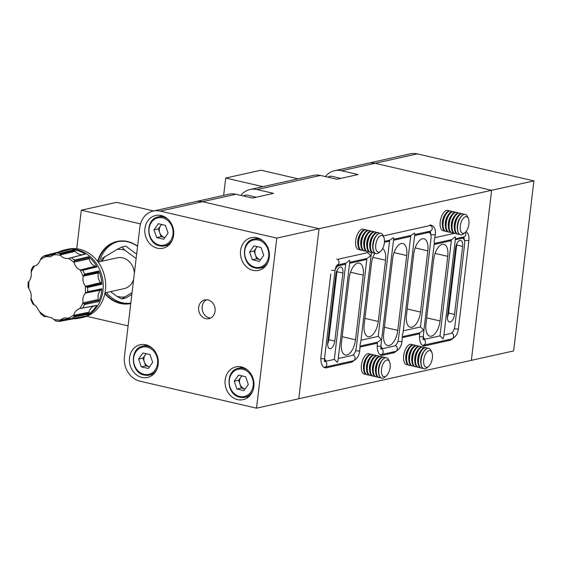 <?xml version="1.0" encoding="UTF-8"?>
<svg xmlns="http://www.w3.org/2000/svg" width="562" height="562" viewBox="0 0 562 562"><rect width="100%" height="100%" fill="white"/><g stroke="black" fill="none" stroke-linecap="round" stroke-linejoin="round"><path stroke-width="0.84" d="M386.34 375.838L384.808 377.151A10.481 5.009 -77 0 1 381.774 378.177A10.481 5.009 -77 0 1 378.851 369.143A10.481 5.009 -77 0 1 386.501 357.762A10.481 5.009 -77 0 1 388.778 360.017L389.578 361.872A8.542 4.082 -77 0 1 390.098 367.393A8.542 4.082 -77 0 1 386.34 375.838A8.542 4.082 -77 0 1 381.486 369.311A8.542 4.082 -77 0 1 385.096 361.008A8.542 4.082 -77 0 1 389.578 361.872M381.689 378.156A10.481 5.009 -77 0 1 381.598 378.135A10.481 5.009 -77 0 1 378.69 373.477A10.481 5.009 -77 0 1 378.683 369.108A10.481 5.009 -77 0 1 381.661 360.621A10.481 5.009 -77 0 1 385.181 357.727A10.481 5.009 -77 0 1 386.333 357.72A10.481 5.009 -77 0 1 386.417 357.741M380.509 377.573A10.481 5.009 -77 0 1 380.425 377.594A10.481 5.009 -77 0 1 379.28 377.601A10.481 5.009 -77 0 1 376.364 368.567A10.481 5.009 -77 0 1 382.863 357.186A10.481 5.009 -77 0 1 384.008 357.179A10.481 5.009 -77 0 1 385.103 357.741M379.28 377.601L378.612 377.446A10.481 5.009 -77 0 1 375.697 372.782A10.481 5.009 -77 0 1 375.697 368.412A10.481 5.009 -77 0 1 378.676 359.933A10.481 5.009 -77 0 1 382.195 357.032A10.481 5.009 -77 0 1 383.34 357.025L384.008 357.179M377.516 376.884A10.481 5.009 -77 0 1 377.439 376.898A10.481 5.009 -77 0 1 376.294 376.905A10.481 5.009 -77 0 1 373.372 367.871A10.481 5.009 -77 0 1 379.87 356.498A10.481 5.009 -77 0 1 381.022 356.491A10.481 5.009 -77 0 1 382.111 357.053M376.294 376.905L375.62 376.751A10.481 5.009 -77 0 1 372.711 372.093A10.481 5.009 -77 0 1 372.704 367.717A10.481 5.009 -77 0 1 375.683 359.237A10.481 5.009 -77 0 1 379.202 356.343A10.481 5.009 -77 0 1 380.355 356.336L381.022 356.491M374.531 376.189A10.481 5.009 -77 0 1 374.447 376.21A10.481 5.009 -77 0 1 373.301 376.217A10.481 5.009 -77 0 1 370.386 367.183A10.481 5.009 -77 0 1 376.884 355.802A10.481 5.009 -77 0 1 378.029 355.795A10.481 5.009 -77 0 1 379.125 356.357M373.301 376.217L372.634 376.062A10.481 5.009 -77 0 1 369.719 371.398A10.481 5.009 -77 0 1 369.719 367.028A10.481 5.009 -77 0 1 372.697 358.549A10.481 5.009 -77 0 1 376.217 355.648A10.481 5.009 -77 0 1 377.362 355.641L378.029 355.795M371.538 375.5A10.481 5.009 -77 0 1 371.461 375.514A10.481 5.009 -77 0 1 370.316 375.521A10.481 5.009 -77 0 1 367.393 366.487A10.481 5.009 -77 0 1 373.892 355.114A10.481 5.009 -77 0 1 375.044 355.107A10.481 5.009 -77 0 1 376.133 355.669M370.316 375.521L369.641 375.367A10.481 5.009 -77 0 1 366.733 370.709A10.481 5.009 -77 0 1 366.726 366.333A10.481 5.009 -77 0 1 369.705 357.853A10.481 5.009 -77 0 1 373.224 354.952A10.481 5.009 -77 0 1 374.376 354.952L375.044 355.107M368.553 374.805A10.481 5.009 -77 0 1 368.475 374.826A10.481 5.009 -77 0 1 367.323 374.826A10.481 5.009 -77 0 1 364.408 365.799A10.481 5.009 -77 0 1 370.906 354.418A10.481 5.009 -77 0 1 372.051 354.411A10.481 5.009 -77 0 1 373.147 354.973M367.323 374.826L366.656 374.671A10.481 5.009 -77 0 1 363.74 370.014A10.481 5.009 -77 0 1 363.74 365.644A10.481 5.009 -77 0 1 366.719 357.165A10.481 5.009 -77 0 1 370.239 354.264A10.481 5.009 -77 0 1 371.384 354.257L372.051 354.411M365.56 374.109A10.481 5.009 -77 0 1 365.483 374.13A10.481 5.009 -77 0 1 364.338 374.137A10.481 5.009 -77 0 1 361.415 365.103A10.481 5.009 -77 0 1 367.913 353.723A10.481 5.009 -77 0 1 369.065 353.723A10.481 5.009 -77 0 1 370.154 354.285M363.74 370.014L363.558 368.721A8.542 4.082 -77 0 1 365.981 358.24L366.719 357.165M366.733 370.709L366.543 369.41A8.542 4.082 -77 0 1 368.974 358.935L369.705 357.853M369.719 371.398L369.536 370.105A8.542 4.082 -77 0 1 371.96 359.631L372.697 358.549M372.711 372.093L372.522 370.801A8.542 4.082 -77 0 1 374.952 360.319L375.683 359.237M375.697 372.782L375.514 371.489A8.542 4.082 -77 0 1 377.938 361.015L378.676 359.933M378.69 373.477L378.5 372.184A8.542 4.082 -77 0 1 380.931 361.703L381.661 360.621M349.726 262.306L367.218 258.408L370.688 255.64L367.632 252.612M355.641 350.716A3.14 0.618 6.8 0 0 359.336 350.864A3.14 0.618 6.8 0 0 359.764 350.618L360.144 344.063L360.755 342.321L371.475 252.408M380.186 354.741L395.262 351.489C399.069 350.021 401.324 346.592 402.034 341.204L402.413 334.657L403.024 332.915L414.833 233.862L414.349 232.998L411.103 235.394L393.611 239.293M334.334 359.343L337.39 362.371L338.001 360.628L349.81 261.583L349.557 260.339L346.087 263.114L337.13 265.109M384.485 241.323L389.972 240.1L393.21 237.705L393.702 238.569L380.903 345.911L381.141 348.911L380.432 348.496M378.219 336.336L381.282 339.357L377.804 342.132L360.312 346.023M439.997 335.823L443.053 338.851L443.664 337.109L455.473 238.063L455.22 236.82L451.75 239.595L434.257 243.487M430.759 234.48A3.14 0.618 6.8 0 0 435.332 234.473L434.089 241.527L434.342 242.763L423.165 336.505A3.14 0.618 -173.2 0 1 419.484 336.673M402.582 336.617L420.074 332.725L423.544 329.95L420.481 326.922M465.146 232.485L463.615 233.799A10.481 5.009 -77 0 1 460.58 234.825A10.481 5.009 -77 0 1 457.665 225.791A10.481 5.009 -77 0 1 465.308 214.41A10.481 5.009 -77 0 1 467.584 216.665L468.385 218.52A8.542 4.082 -77 0 1 468.912 224.041A8.542 4.082 -77 0 1 465.146 232.485A8.542 4.082 -77 0 1 460.299 225.959A8.542 4.082 -77 0 1 463.903 217.656A8.542 4.082 -77 0 1 468.385 218.52M460.496 234.804A10.481 5.009 -77 0 1 460.411 234.783A10.481 5.009 -77 0 1 457.496 230.125A10.481 5.009 -77 0 1 457.489 225.755A10.481 5.009 -77 0 1 460.475 217.269A10.481 5.009 -77 0 1 463.994 214.375A10.481 5.009 -77 0 1 465.139 214.368A10.481 5.009 -77 0 1 465.224 214.389M459.316 234.221A10.481 5.009 -77 0 1 459.238 234.242A10.481 5.009 -77 0 1 458.086 234.249A10.481 5.009 -77 0 1 455.171 225.214A10.481 5.009 -77 0 1 461.669 213.834A10.481 5.009 -77 0 1 462.821 213.834A10.481 5.009 -77 0 1 463.91 214.396M458.086 234.249L457.419 234.094A10.481 5.009 -77 0 1 454.503 229.429A10.481 5.009 -77 0 1 454.503 225.06A10.481 5.009 -77 0 1 457.482 216.581A10.481 5.009 -77 0 1 461.002 213.679A10.481 5.009 -77 0 1 462.154 213.679L462.821 213.834M456.33 233.532A10.481 5.009 -77 0 1 456.246 233.546A10.481 5.009 -77 0 1 455.101 233.553A10.481 5.009 -77 0 1 452.178 224.526A10.481 5.009 -77 0 1 458.683 213.146A10.481 5.009 -77 0 1 459.828 213.138A10.481 5.009 -77 0 1 460.924 213.701M455.101 233.553L454.433 233.399A10.481 5.009 -77 0 1 451.518 228.741A10.481 5.009 -77 0 1 451.511 224.364A10.481 5.009 -77 0 1 454.496 215.885A10.481 5.009 -77 0 1 458.016 212.991A10.481 5.009 -77 0 1 459.161 212.984L459.828 213.138M453.337 232.837A10.481 5.009 -77 0 1 453.26 232.858A10.481 5.009 -77 0 1 452.108 232.865A10.481 5.009 -77 0 1 449.193 223.831A10.481 5.009 -77 0 1 455.691 212.45A10.481 5.009 -77 0 1 456.843 212.443A10.481 5.009 -77 0 1 457.932 213.005M452.108 232.865L451.441 232.71A10.481 5.009 -77 0 1 448.525 228.046A10.481 5.009 -77 0 1 448.525 223.676A10.481 5.009 -77 0 1 451.504 215.197A10.481 5.009 -77 0 1 455.023 212.296A10.481 5.009 -77 0 1 456.175 212.288L456.843 212.443M450.352 232.148A10.481 5.009 -77 0 1 450.267 232.162A10.481 5.009 -77 0 1 449.122 232.169A10.481 5.009 -77 0 1 446.207 223.135A10.481 5.009 -77 0 1 452.705 211.762A10.481 5.009 -77 0 1 453.85 211.755A10.481 5.009 -77 0 1 454.946 212.317M449.122 232.169L448.455 232.015A10.481 5.009 -77 0 1 445.54 227.357A10.481 5.009 -77 0 1 445.533 222.981A10.481 5.009 -77 0 1 448.518 214.501A10.481 5.009 -77 0 1 452.038 211.607A10.481 5.009 -77 0 1 453.183 211.6L453.85 211.755M447.359 231.453A10.481 5.009 -77 0 1 447.282 231.474A10.481 5.009 -77 0 1 446.13 231.481A10.481 5.009 -77 0 1 443.214 222.447A10.481 5.009 -77 0 1 449.712 211.066A10.481 5.009 -77 0 1 450.864 211.059A10.481 5.009 -77 0 1 451.953 211.621M446.13 231.481L445.462 231.319A10.481 5.009 -77 0 1 442.554 226.662A10.481 5.009 -77 0 1 442.547 222.292A10.481 5.009 -77 0 1 445.526 213.813A10.481 5.009 -77 0 1 449.045 210.912A10.481 5.009 -77 0 1 450.197 210.905L450.864 211.059M444.373 230.764A10.481 5.009 -77 0 1 444.289 230.778A10.481 5.009 -77 0 1 443.144 230.785A10.481 5.009 -77 0 1 440.229 221.751A10.481 5.009 -77 0 1 446.727 210.371A10.481 5.009 -77 0 1 447.872 210.371A10.481 5.009 -77 0 1 448.968 210.933M442.554 226.662L442.364 225.369A8.542 4.082 -77 0 1 444.795 214.895L445.526 213.813M445.54 227.357L445.357 226.057A8.542 4.082 -77 0 1 447.781 215.583L448.518 214.501M448.525 228.046L448.343 226.753A8.542 4.082 -77 0 1 450.773 216.279L451.504 215.197M451.518 228.741L451.335 227.448A8.542 4.082 -77 0 1 453.759 216.967L454.496 215.885M454.503 229.429L454.321 228.137A8.542 4.082 -77 0 1 456.751 217.663L457.482 216.581M457.496 230.125L457.313 228.832A8.542 4.082 -77 0 1 459.737 218.351L460.475 217.269M380.622 251.298L379.083 252.612A10.481 5.009 -77 0 1 376.048 253.645A10.481 5.009 -77 0 1 373.133 244.611A10.481 5.009 -77 0 1 380.783 233.223A10.481 5.009 -77 0 1 383.052 235.485L383.853 237.34A8.542 4.082 -77 0 1 384.38 242.861A8.542 4.082 -77 0 1 380.622 251.298A8.542 4.082 -77 0 1 375.767 244.779A8.542 4.082 -77 0 1 379.371 236.469A8.542 4.082 -77 0 1 383.853 237.34M375.964 253.624A10.481 5.009 -77 0 1 375.88 253.602A10.481 5.009 -77 0 1 372.964 248.945A10.481 5.009 -77 0 1 372.957 244.568A10.481 5.009 -77 0 1 375.943 236.089A10.481 5.009 -77 0 1 379.462 233.195A10.481 5.009 -77 0 1 380.607 233.188A10.481 5.009 -77 0 1 380.692 233.209M374.784 253.041A10.481 5.009 -77 0 1 374.706 253.062A10.481 5.009 -77 0 1 373.554 253.062A10.481 5.009 -77 0 1 370.639 244.034A10.481 5.009 -77 0 1 377.137 232.654A10.481 5.009 -77 0 1 378.289 232.647A10.481 5.009 -77 0 1 379.378 233.209M373.554 253.062L372.887 252.907A10.481 5.009 -77 0 1 369.979 248.249A10.481 5.009 -77 0 1 369.972 243.88A10.481 5.009 -77 0 1 372.95 235.401A10.481 5.009 -77 0 1 376.47 232.499A10.481 5.009 -77 0 1 377.622 232.492L378.289 232.647M371.798 252.345A10.481 5.009 -77 0 1 371.714 252.366A10.481 5.009 -77 0 1 370.569 252.373A10.481 5.009 -77 0 1 367.653 243.339A10.481 5.009 -77 0 1 374.151 231.958A10.481 5.009 -77 0 1 375.297 231.958A10.481 5.009 -77 0 1 376.392 232.52M370.569 252.373L369.901 252.219A10.481 5.009 -77 0 1 366.986 247.561A10.481 5.009 -77 0 1 366.986 243.184A10.481 5.009 -77 0 1 369.965 234.705A10.481 5.009 -77 0 1 373.484 231.804A10.481 5.009 -77 0 1 374.629 231.804L375.297 231.958M368.805 251.657A10.481 5.009 -77 0 1 368.728 251.678A10.481 5.009 -77 0 1 367.583 251.678A10.481 5.009 -77 0 1 364.661 242.651A10.481 5.009 -77 0 1 371.159 231.27A10.481 5.009 -77 0 1 372.311 231.263A10.481 5.009 -77 0 1 373.4 231.825M367.583 251.678L366.909 251.523A10.481 5.009 -77 0 1 364 246.866A10.481 5.009 -77 0 1 363.993 242.496A10.481 5.009 -77 0 1 366.972 234.01A10.481 5.009 -77 0 1 370.491 231.115A10.481 5.009 -77 0 1 371.644 231.108L372.311 231.263M365.82 250.961A10.481 5.009 -77 0 1 365.736 250.982A10.481 5.009 -77 0 1 364.59 250.989A10.481 5.009 -77 0 1 361.675 241.955A10.481 5.009 -77 0 1 368.173 230.575A10.481 5.009 -77 0 1 369.318 230.575A10.481 5.009 -77 0 1 370.414 231.137M364.59 250.989L363.923 250.835A10.481 5.009 -77 0 1 361.008 246.17A10.481 5.009 -77 0 1 361.008 241.8A10.481 5.009 -77 0 1 363.986 233.321A10.481 5.009 -77 0 1 367.506 230.42A10.481 5.009 -77 0 1 368.651 230.42L369.318 230.575M362.827 250.273A10.481 5.009 -77 0 1 362.75 250.287A10.481 5.009 -77 0 1 361.605 250.294A10.481 5.009 -77 0 1 358.682 241.267A10.481 5.009 -77 0 1 365.181 229.886A10.481 5.009 -77 0 1 366.333 229.879A10.481 5.009 -77 0 1 367.422 230.441M361.605 250.294L360.93 250.139A10.481 5.009 -77 0 1 358.022 245.482A10.481 5.009 -77 0 1 358.015 241.105A10.481 5.009 -77 0 1 360.994 232.626A10.481 5.009 -77 0 1 364.513 229.732A10.481 5.009 -77 0 1 365.665 229.725L366.333 229.879M359.842 249.577A10.481 5.009 -77 0 1 359.764 249.598A10.481 5.009 -77 0 1 358.612 249.605A10.481 5.009 -77 0 1 355.697 240.571A10.481 5.009 -77 0 1 362.195 229.191A10.481 5.009 -77 0 1 363.34 229.184A10.481 5.009 -77 0 1 364.436 229.746M358.022 245.482L357.832 244.189A8.542 4.082 -77 0 1 360.263 233.708L360.994 232.626M361.008 246.17L360.825 244.877A8.542 4.082 -77 0 1 363.249 234.403L363.986 233.321M364 246.866L363.811 245.573A8.542 4.082 -77 0 1 366.241 235.092L366.972 234.01M366.986 247.561L366.803 246.261A8.542 4.082 -77 0 1 369.227 235.787L369.965 234.705M369.979 248.249L369.789 246.957A8.542 4.082 -77 0 1 372.22 236.476L372.95 235.401M372.964 248.945L372.782 247.645A8.542 4.082 -77 0 1 375.205 237.171L375.943 236.089M428.609 366.424L427.071 367.738A10.481 5.009 -77 0 1 424.036 368.77A10.481 5.009 -77 0 1 421.121 359.736A10.481 5.009 -77 0 1 428.764 348.349A10.481 5.009 -77 0 1 431.04 350.611L431.841 352.465A8.542 4.082 -77 0 1 432.368 357.987A8.542 4.082 -77 0 1 428.609 366.424A8.542 4.082 -77 0 1 423.755 359.905A8.542 4.082 -77 0 1 427.359 351.594A8.542 4.082 -77 0 1 431.841 352.465M423.952 368.742A10.481 5.009 -77 0 1 423.867 368.728A10.481 5.009 -77 0 1 420.952 364.071A10.481 5.009 -77 0 1 420.945 359.694A10.481 5.009 -77 0 1 423.931 351.215A10.481 5.009 -77 0 1 427.45 348.314A10.481 5.009 -77 0 1 428.595 348.314A10.481 5.009 -77 0 1 428.68 348.335M422.772 368.166A10.481 5.009 -77 0 1 422.694 368.187A10.481 5.009 -77 0 1 421.542 368.187A10.481 5.009 -77 0 1 418.627 359.16A10.481 5.009 -77 0 1 425.125 347.78A10.481 5.009 -77 0 1 426.277 347.773A10.481 5.009 -77 0 1 427.366 348.335M421.542 368.187L420.875 368.033A10.481 5.009 -77 0 1 417.966 363.375A10.481 5.009 -77 0 1 417.959 359.006A10.481 5.009 -77 0 1 420.938 350.519A10.481 5.009 -77 0 1 424.458 347.625A10.481 5.009 -77 0 1 425.61 347.618L426.277 347.773M419.786 367.471A10.481 5.009 -77 0 1 419.702 367.492A10.481 5.009 -77 0 1 418.557 367.499A10.481 5.009 -77 0 1 415.641 358.465A10.481 5.009 -77 0 1 422.139 347.084A10.481 5.009 -77 0 1 423.284 347.084A10.481 5.009 -77 0 1 424.38 347.646M418.557 367.499L417.889 367.344A10.481 5.009 -77 0 1 414.974 362.68A10.481 5.009 -77 0 1 414.967 358.31A10.481 5.009 -77 0 1 417.952 349.831A10.481 5.009 -77 0 1 421.472 346.93A10.481 5.009 -77 0 1 422.617 346.93L423.284 347.084M416.793 366.782A10.481 5.009 -77 0 1 416.716 366.796A10.481 5.009 -77 0 1 415.564 366.803A10.481 5.009 -77 0 1 412.649 357.776A10.481 5.009 -77 0 1 419.147 346.396A10.481 5.009 -77 0 1 420.299 346.389A10.481 5.009 -77 0 1 421.388 346.951M415.564 366.803L414.897 366.649A10.481 5.009 -77 0 1 411.988 361.991A10.481 5.009 -77 0 1 411.981 357.615A10.481 5.009 -77 0 1 414.96 349.135A10.481 5.009 -77 0 1 418.479 346.241A10.481 5.009 -77 0 1 419.631 346.234L420.299 346.389M413.808 366.087A10.481 5.009 -77 0 1 413.723 366.108A10.481 5.009 -77 0 1 412.578 366.115A10.481 5.009 -77 0 1 409.663 357.081A10.481 5.009 -77 0 1 416.161 345.7A10.481 5.009 -77 0 1 417.306 345.693A10.481 5.009 -77 0 1 418.402 346.255M412.578 366.115L411.911 365.96A10.481 5.009 -77 0 1 408.996 361.296A10.481 5.009 -77 0 1 408.996 356.926A10.481 5.009 -77 0 1 411.974 348.447A10.481 5.009 -77 0 1 415.494 345.546A10.481 5.009 -77 0 1 416.639 345.539L417.306 345.693M410.815 365.398A10.481 5.009 -77 0 1 410.738 365.412A10.481 5.009 -77 0 1 409.593 365.419A10.481 5.009 -77 0 1 406.67 356.385A10.481 5.009 -77 0 1 413.168 345.012A10.481 5.009 -77 0 1 414.32 345.005A10.481 5.009 -77 0 1 415.409 345.567M409.593 365.419L408.918 365.265A10.481 5.009 -77 0 1 406.01 360.607A10.481 5.009 -77 0 1 406.003 356.231A10.481 5.009 -77 0 1 408.981 347.752A10.481 5.009 -77 0 1 412.501 344.857A10.481 5.009 -77 0 1 413.653 344.85L414.32 345.005M407.829 364.703A10.481 5.009 -77 0 1 407.745 364.724A10.481 5.009 -77 0 1 406.6 364.731A10.481 5.009 -77 0 1 403.685 355.697A10.481 5.009 -77 0 1 410.183 344.316A10.481 5.009 -77 0 1 411.328 344.309A10.481 5.009 -77 0 1 412.424 344.871M406.01 360.607L405.82 359.308A8.542 4.082 -77 0 1 408.251 348.833L408.981 347.752M408.996 361.296L408.813 360.003A8.542 4.082 -77 0 1 411.236 349.529L411.974 348.447M411.988 361.991L411.798 360.699A8.542 4.082 -77 0 1 414.229 350.217L414.96 349.135M414.974 362.68L414.791 361.387A8.542 4.082 -77 0 1 417.215 350.913L417.952 349.831M417.966 363.375L417.777 362.083A8.542 4.082 -77 0 1 420.207 351.601L420.938 350.519M420.952 364.071L420.769 362.771A8.542 4.082 -77 0 1 423.193 352.297L423.931 351.215M138.575 359.083L141.273 366.846L148.319 368.475L152.674 362.349L149.977 354.587L142.931 352.957L138.575 359.083L142.98 358.099L145.677 365.862L149.197 366.677A7.13 6.105 -102.6 0 0 149.548 366.747M142.98 358.099L146.113 353.695M146.387 353.758A7.13 6.105 -102.6 0 0 145.158 355.036A7.13 6.105 -102.6 0 0 144.329 361.984A7.13 6.105 -102.6 0 0 149.197 366.677L149.541 366.761M145.677 365.862L141.273 366.846M153.229 211.066L195.492 201.66A20.956 17.942 77.4 0 1 202.482 201.709L319.047 228.713L491.638 190.293L471.356 360.34L491.638 190.293L375.065 163.289A20.956 17.942 -102.6 0 0 368.075 163.24A20.956 17.942 77.4 0 1 375.065 163.289L491.638 190.293L533.9 180.887L417.327 153.876A20.956 17.942 -102.6 0 0 410.344 153.826L334.615 170.686A20.956 17.942 77.4 0 1 341.605 170.736L358.043 174.543L336.912 179.25L320.473 175.442A20.956 17.942 -102.6 0 0 313.484 175.393L250.083 189.506A20.956 17.942 77.4 0 1 257.073 189.556L273.511 193.363L252.38 198.07L235.942 194.262A20.956 17.942 -102.6 0 0 228.952 194.206L195.492 201.66A20.956 17.942 77.4 0 1 202.482 201.709L319.047 228.713L298.773 398.76L256.511 408.174L139.938 381.169A20.956 17.942 77.4 0 1 124.434 356.603L139.847 227.371A20.956 17.942 77.4 0 1 153.229 211.066A20.956 17.942 77.4 0 1 160.212 211.115L276.785 238.119L256.511 408.174M276.785 238.119L319.047 228.713L298.773 398.76L513.626 350.934L533.9 180.887M337.839 259.623A13.973 6.674 103 0 1 339.448 258.934L367.625 252.661M383.249 235.942L429.122 225.727A13.973 6.674 103 0 1 430.654 225.72M434.953 237.677L454.3 233.363M402.462 337.607L419.666 333.779A13.973 6.674 103 0 0 423.558 345.82A13.973 6.674 103 0 0 425.09 345.813L449.741 340.326A13.973 6.674 103 0 0 452.663 338.591M360.193 347.014L377.404 343.185A13.973 6.674 103 0 0 381.296 355.226A13.973 6.674 103 0 0 382.82 355.219L393.393 352.866A13.973 6.674 103 0 0 396.315 351.138M330.779 274.108L321.05 355.732A13.973 6.674 103 0 0 324.941 367.773A13.973 6.674 103 0 0 326.473 367.766L351.124 362.279A13.973 6.674 103 0 0 354.046 360.544M349.135 278.295L341.436 342.918A13.973 6.674 103 0 0 345.321 354.959A13.973 6.674 103 0 0 355.521 339.778L363.228 275.162A13.973 6.674 103 0 0 359.336 263.114A13.973 6.674 103 0 0 349.135 278.295M338.254 358.521L351.938 355.479A6.983 3.337 103 0 0 356.266 347.892L366.81 259.461L349.606 263.297M374.833 253.076A13.973 6.674 103 0 0 371.489 263.388L364.19 324.604A13.973 6.674 103 0 0 368.082 336.652A13.973 6.674 103 0 0 378.275 321.471L385.574 260.255A13.973 6.674 103 0 0 382.645 248.601M361.008 340.214L378.212 336.385L389.564 241.154L384.436 242.299M392.62 258.682L383.698 333.505A13.973 6.674 103 0 0 387.59 345.553A13.973 6.674 103 0 0 397.784 330.372L406.712 255.548A13.973 6.674 103 0 0 402.821 243.508A13.973 6.674 103 0 0 392.62 258.682M393.498 240.283L410.703 236.447L398.535 338.479A6.983 3.337 103 0 1 394.201 346.066L383.635 348.419A6.983 3.337 103 0 1 382.87 348.426A6.983 3.337 103 0 1 380.952 345.475M433.667 259.475L425.961 324.098A13.973 6.674 103 0 0 429.853 336.139A13.973 6.674 103 0 0 440.053 320.958L447.759 256.342A13.973 6.674 103 0 0 443.868 244.301A13.973 6.674 103 0 0 433.667 259.475M434.138 244.477L451.342 240.648L439.99 335.872L425.898 339.012A6.983 3.337 103 0 1 425.132 339.012A6.983 3.337 103 0 1 423.214 336.069M413.751 253.982L406.452 315.198A13.973 6.674 103 0 0 410.344 327.239A13.973 6.674 103 0 0 420.545 312.065L427.844 250.842A13.973 6.674 103 0 0 423.952 238.801A13.973 6.674 103 0 0 413.751 253.982M414.63 235.576L428.314 232.528A6.983 3.337 103 0 1 429.08 232.528A6.983 3.337 103 0 1 431.019 238.548L420.481 326.972L403.27 330.807M449.221 240.157L451.342 240.648M387.443 240.662L389.564 241.154M408.581 235.956L410.703 236.447M364.689 258.97L366.81 259.461M455.613 247.975L447.5 315.992A6.983 3.337 103 0 0 449.445 322.012A6.983 3.337 103 0 0 454.546 314.425L462.659 246.402A6.983 3.337 103 0 0 460.714 240.381A6.983 3.337 103 0 0 455.613 247.975M455.269 239.77L461.908 238.295A6.983 3.337 103 0 1 462.674 238.288A6.983 3.337 103 0 1 464.619 244.308L454.89 325.939A6.983 3.337 103 0 1 450.555 333.519L443.917 335.001M325.419 176.587A20.956 17.942 77.4 0 1 334.615 170.686M240.887 195.407A20.956 17.942 77.4 0 1 250.083 189.506M336.898 265.334L338.633 265.735A6.983 3.337 103 0 0 335.085 270.062M324.597 358.022A6.983 3.337 103 0 0 326.515 360.966A6.983 3.337 103 0 0 327.281 360.966L334.327 359.399L345.679 264.168L338.633 265.735M417.545 333.287L419.666 333.779M375.276 342.694L377.404 343.185M343.558 263.676L345.679 264.168M335.858 274.628L327.751 342.651A6.983 3.337 103 0 0 329.697 348.672A6.983 3.337 103 0 0 334.797 341.085L342.904 273.062A6.983 3.337 103 0 0 340.958 267.041A6.983 3.337 103 0 0 335.858 274.628M327.66 343.86A6.983 3.337 103 0 0 328.819 339.701L336.926 271.678A6.983 3.337 103 0 0 337.017 270.47M447.415 317.2A6.983 3.337 103 0 0 448.567 313.041L456.681 245.018A6.983 3.337 103 0 0 456.766 243.81M252.977 270.35A16.769 14.359 -102.6 0 0 258.569 270.392A16.769 14.359 -102.6 0 0 269.374 254.129A16.769 14.359 -102.6 0 0 256.869 237.705A16.769 14.359 -102.6 0 0 251.277 237.663A16.769 14.359 -102.6 0 0 240.473 253.926A16.769 14.359 -102.6 0 0 252.977 270.35M262.201 267.617A16.769 14.359 -102.6 0 0 263.543 267.997A16.769 14.359 -102.6 0 0 263.578 268.011M237.564 399.589A16.769 14.359 -102.6 0 0 243.156 399.631A16.769 14.359 -102.6 0 0 253.968 383.368A16.769 14.359 -102.6 0 0 241.456 366.937A16.769 14.359 -102.6 0 0 235.871 366.902A16.769 14.359 -102.6 0 0 225.06 383.158A16.769 14.359 -102.6 0 0 237.564 399.589M246.788 396.849A16.769 14.359 -102.6 0 0 248.13 397.236A16.769 14.359 -102.6 0 0 248.172 397.243M141.919 377.432A16.769 14.359 -102.6 0 0 147.504 377.474A16.769 14.359 -102.6 0 0 158.315 361.211A16.769 14.359 -102.6 0 0 145.811 344.78A16.769 14.359 -102.6 0 0 140.219 344.745A16.769 14.359 -102.6 0 0 129.415 361.001A16.769 14.359 -102.6 0 0 141.919 377.432M151.143 374.692A16.769 14.359 -102.6 0 0 152.485 375.079A16.769 14.359 -102.6 0 0 152.52 375.086M157.325 248.193A16.769 14.359 -102.6 0 0 162.917 248.235A16.769 14.359 -102.6 0 0 173.728 231.973A16.769 14.359 -102.6 0 0 161.224 215.541A16.769 14.359 -102.6 0 0 155.632 215.506A16.769 14.359 -102.6 0 0 144.82 231.762A16.769 14.359 -102.6 0 0 157.325 248.193M166.556 245.453A16.769 14.359 -102.6 0 0 167.898 245.84A16.769 14.359 -102.6 0 0 167.933 245.847M205.748 318.654A9.603 8.226 -102.6 0 0 208.952 318.675A9.603 8.226 -102.6 0 0 215.148 309.36A9.603 8.226 -102.6 0 0 207.982 299.946A9.603 8.226 -102.6 0 0 204.779 299.925A9.603 8.226 -102.6 0 0 198.583 309.24A9.603 8.226 -102.6 0 0 205.748 318.654M206.591 299.757A9.603 8.226 -102.6 0 0 202.215 309.507A9.603 8.226 -102.6 0 0 209.275 317.867A9.603 8.226 -102.6 0 0 210.666 318.05M161.182 215.534A16.769 14.359 -102.6 0 0 160.1 216.475M145.776 344.773A16.769 14.359 -102.6 0 0 144.694 345.714M241.421 366.93A16.769 14.359 -102.6 0 0 240.339 367.871M256.834 237.691A16.769 14.359 -102.6 0 0 255.752 238.632M249.633 252.001L254.038 251.024L255.387 254.902A7.13 6.105 -102.6 0 0 260.255 259.602A7.13 6.105 -102.6 0 0 260.606 259.665L256.736 258.78L252.331 259.763L259.377 261.393L263.733 255.267L261.035 247.505L253.989 245.875L249.633 252.001L252.331 259.763M254.038 251.024L257.171 246.613M257.445 246.676A7.13 6.105 -102.6 0 0 256.216 247.954A7.13 6.105 -102.6 0 0 255.387 254.902L256.736 258.78M234.228 381.24L236.918 389.002L243.971 390.632L248.32 384.506L245.622 376.744L238.576 375.114L234.228 381.24L238.625 380.263L241.323 388.019L244.849 388.841A7.13 6.105 -102.6 0 0 245.194 388.904M238.625 380.263L241.758 375.852M242.032 375.915A7.13 6.105 -102.6 0 0 240.803 377.193A7.13 6.105 -102.6 0 0 239.974 384.141A7.13 6.105 -102.6 0 0 244.849 388.841L245.187 388.918M241.323 388.019L236.918 389.002M153.988 229.844L158.393 228.867L159.741 232.745A7.13 6.105 -102.6 0 0 164.61 237.445A7.13 6.105 -102.6 0 0 164.961 237.508L161.083 236.623L156.686 237.607L163.732 239.236L168.08 233.111L165.39 225.348L158.344 223.718L153.988 229.844L156.686 237.607M158.393 228.867L161.526 224.456M161.8 224.519A7.13 6.105 -102.6 0 0 160.563 225.798A7.13 6.105 -102.6 0 0 159.741 232.745L161.083 236.623M298.113 178.814L260.951 170.202L225.727 178.042L262.897 186.654M223.655 195.386L225.727 178.042M104.961 293.069A31.437 26.92 -102.6 0 0 130.805 303.171M106.429 292.57A31.437 26.92 -102.6 0 0 130.813 303.101M104.841 293.659A31.788 27.215 -102.6 0 0 130.763 303.536M33.074 304.042L36.003 305.995L41.026 314.109L44.482 316.687M46.751 316.23L44.721 316.61L45.754 316.329L52.111 318.001L55.828 321.071L59.677 321.366L73.678 318.759A34.886 29.87 -102.6 0 0 78.561 318.324A34.886 29.87 -102.6 0 0 85.024 316.188L71.093 318.787L68.241 318.148A32.821 28.107 -102.6 0 0 73.924 314.846C74.837 311.636 76.79 309.564 79.783 308.629L82.663 308.032A34.408 29.463 -102.6 0 0 83.64 306.311A34.408 29.463 -102.6 0 0 84.511 304.527L98.8 301.562A34.886 29.87 -102.6 0 0 101.884 288.798L87.616 291.685L85.248 293.406A32.821 28.107 -102.6 0 0 85.276 285.889C83.197 283.1 82.495 279.995 83.176 276.574L84.63 274.137A34.408 29.463 -102.6 0 0 82.804 270.336L96.945 266.901A34.886 29.87 -102.6 0 0 88.684 256.708L74.43 260.108L74.121 262.63A32.821 28.107 -102.6 0 0 68.466 258.415C65.375 258.857 62.719 257.825 60.506 255.317L59.937 253.293A34.408 29.463 -102.6 0 0 56.263 252.991L69.976 249.43A34.886 29.87 -102.6 0 0 63.408 250.245A34.886 29.87 -102.6 0 0 58.631 252.001L44.848 255.577L45.979 256.595A32.821 28.107 -102.6 0 0 40.295 259.897C39.192 263.149 37.24 265.222 34.437 266.121L33.221 266.346M45.915 316.308L45.754 316.329A32.821 28.107 -102.6 0 1 40.099 312.114M31.36 269.865L31.135 272.366C31.613 275.872 30.889 278.864 28.964 281.337L28.233 282.236M28.248 286.915L28.936 288.854C30.833 291.685 31.535 294.79 31.036 298.169L31.247 300.227L30.875 299.525M70.524 318.795L59.586 320.923L60.26 319.954L64.201 317.874L68.241 318.148M78.561 318.324L79.797 318.092A34.928 29.905 -102.6 0 0 80.225 318.008A34.928 29.905 -102.6 0 0 80.654 317.916L83.12 317.368A34.928 29.905 -102.6 0 0 101.581 302.693A34.928 29.905 -102.6 0 0 99.565 264.175A34.928 29.905 -102.6 0 0 67.939 249.177L65.48 249.725A34.928 29.905 -102.6 0 0 65.059 249.823A34.928 29.905 -102.6 0 0 64.623 249.928L63.408 250.245M95.835 305.609A4.145 3.548 -102.6 0 0 96.088 305.573L81.265 308.341M85.262 254.15L85.129 254.157A4.145 3.555 -102.6 0 0 84.539 254.249L69.927 258.035L85.262 254.15A34.886 29.87 -102.6 0 0 73.938 249.753L59.937 253.293M98.912 270.996L98.898 271.151A4.145 3.548 -102.6 0 1 98.687 272.106A9.547 8.177 -102.6 0 0 98.427 272.984A9.898 8.479 -102.6 0 0 100.612 282.672A9.547 8.177 -102.6 0 0 101.216 283.346L86.443 286.943L87.637 287.47L101.898 284.253A34.886 29.87 -102.6 0 0 98.912 270.996L84.63 274.137M104.996 292.886L124.216 288.608A15.785 13.516 -102.6 0 0 132.562 281.976A15.785 13.516 -102.6 0 0 133.644 279.384M136.65 254.186L125.818 246.114L121.814 247.006L116.931 249.507L102.158 258.415M136.123 258.569L124.82 250.146L121.814 247.006M131.845 294.474L125.621 298.085L121.617 298.977L132.07 292.577M110.574 291.643L116.755 296.251L121.617 298.977M101.378 261.344L102.066 258.576M116.931 249.507A24.018 20.562 77.4 0 1 124.82 250.146M102.228 261.154A24.018 20.562 77.4 0 1 105.185 256.321M124.645 296.891A24.018 20.562 77.4 0 1 116.755 296.251M134.388 273.139A15.785 13.516 -102.6 0 0 117.36 257.789L98.139 262.068M94.62 305.847A9.891 8.472 -102.6 0 0 88.944 312.205A9.547 8.177 -102.6 0 0 88.768 313.118L73.84 316.23L74.282 316.933L88.466 314.193A34.886 29.87 -102.6 0 0 96.797 305.342L82.663 308.032M78.926 259.033L88.74 256.855A4.145 3.548 -102.6 0 1 88.979 257.832A9.547 8.177 -102.6 0 0 89.147 258.766A9.898 8.479 -102.6 0 0 95.182 266.219A9.547 8.177 -102.6 0 0 95.983 266.479L81.413 270.196L82.804 270.336M81.413 270.196L79.93 269.795C76.959 268.439 75.02 266.051 74.121 262.63M69.927 258.035L68.466 258.415M60.506 255.317A32.821 28.107 -102.6 0 0 53.959 254.79L56.263 252.991M59.319 252.197A4.145 3.548 -102.6 0 0 58.771 252.029L44.791 255.598L44.953 256.019L55.533 253.357M40.295 259.897L41.658 257.431A34.408 29.463 -102.6 0 1 44.728 255.64M44.777 255.605L41.567 257.466M31.135 272.366A32.821 28.107 -102.6 0 1 32.624 269.121A32.821 28.107 -102.6 0 1 34.437 266.121L34.493 266.107M59.544 321.366A34.408 29.463 -102.6 0 1 56.003 321.071L55.926 321.078M59.586 320.923L59.614 321.373L59.586 320.923M73.84 316.23L73.924 314.846M86.407 292.409L101.188 289.592A9.547 8.177 -102.6 0 0 100.584 290.175A9.898 8.479 -102.6 0 0 98.329 299.504A9.547 8.177 -102.6 0 0 98.575 300.417L83.668 303.789L84.511 304.527M83.668 303.789L83.085 302.384C82.424 298.914 83.148 295.921 85.248 293.406M86.443 286.943L85.276 285.889M53.959 254.79L50.376 256.792L45.979 256.595M101.898 284.253L87.539 287.477M101.82 284.112A4.145 3.555 -102.6 0 0 101.216 283.346M101.855 284.175L92.597 286.346M98.905 271.095L89.084 273.16M101.188 289.592A4.145 3.548 -102.6 0 0 101.799 288.924L87.539 291.713M100.584 290.175L85.586 293.062M98.8 301.562L84.426 304.527M98.786 301.401A4.145 3.555 -102.6 0 0 98.575 300.417M98.793 301.471L89.484 303.494M101.834 288.875L92.07 290.793M96.088 305.573A4.145 3.548 -102.6 0 0 96.671 305.398L96.797 305.342M88.466 314.193L88.529 314.053A4.145 3.555 -102.6 0 0 88.768 313.118M88.501 314.116L79.221 315.977M96.727 305.377L87.075 307.196M73.678 318.759L73.791 318.682A4.145 3.555 -102.6 0 0 74.303 318.19M73.748 318.717L64.553 320.459M45.002 255.541L58.631 252.001M58.715 252.015L49.147 254.46M82.958 254.656A9.898 8.479 -102.6 0 1 75.224 251.34A9.547 8.177 -102.6 0 1 74.676 250.596A4.145 3.548 -102.6 0 0 74.051 249.851L73.938 249.753M85.185 254.157L76.172 256.476M74.008 249.809L64.307 252.19M96.945 266.901L87.721 269.142M96.875 266.852L96.819 266.824A4.145 3.555 -102.6 0 0 95.983 266.479M96.819 266.824L82.705 270.35M153.707 210.961L116.538 202.348L81.321 210.188L76.72 248.755M86.71 316.287L128.101 325.876M140.535 223.908L81.321 210.188M137.606 246.184A31.788 27.215 -102.6 0 0 97.669 261.435M137.578 246.395A31.437 26.92 -102.6 0 0 117.303 241.765A31.437 26.92 -102.6 0 0 98.027 261.913M118.097 241.604A31.437 26.92 -102.6 0 0 99.565 261.744M365.953 259.265L366.024 258.675M402.034 341.204A3.14 0.618 -173.2 0 1 401.598 341.457A3.14 0.618 -173.2 0 1 397.903 341.303M409.839 236.251L409.909 235.661M337.137 265.102A3.14 2.691 -102.6 0 0 338.991 262.693A3.14 2.691 -102.6 0 0 336.666 259.012M414.749 234.586L430.183 231.151A3.14 2.691 -102.6 0 0 432.206 228.102A3.14 2.691 -102.6 0 0 429.867 225.018M325.686 360.776L324.625 361.015M324.646 361.078A3.14 2.691 77.4 0 1 326.845 364.204A3.14 2.691 77.4 0 1 324.815 367.169L352.992 360.895C356.807 359.427 359.062 355.999 359.764 350.618M353.069 354.896A3.14 2.691 77.4 0 1 355.029 358.078A3.14 2.691 77.4 0 1 352.992 360.895M325.089 360.635L324.569 360.755M455.389 238.78L463.783 236.911A3.14 2.691 -102.6 0 0 465.357 232.296M336.982 265.138L337.179 265.074C336.533 265.292 335.837 266.943 335.093 270.027L324.548 358.458A3.14 0.618 -173.2 0 1 320.867 358.626M335.093 270.027A3.14 0.618 -173.2 0 1 331.524 270.217M430.071 233.167A3.843 1.834 103 0 0 429.466 231.312M430.654 234.178A3.843 1.834 103 0 0 429.797 231.235M463.671 238.927A3.843 1.834 103 0 0 463.06 237.073M464.254 239.939A3.843 1.834 103 0 0 463.397 236.995M464.36 240.248A3.14 0.618 6.8 0 0 468.933 240.234L468.891 236.321L468.294 234.171L466.123 231.446M454.258 328.763A3.14 0.618 6.8 0 0 458.388 328.658L468.933 240.234M451.693 332.943A3.14 2.691 77.4 0 1 453.646 336.125A3.14 2.691 77.4 0 1 451.616 338.942C455.424 337.474 457.679 334.046 458.388 328.658M423.193 338.802L423.706 338.682M423.249 339.055L424.31 338.823M423.263 339.125A3.14 2.691 77.4 0 1 425.469 342.251A3.14 2.691 77.4 0 1 423.439 345.216L451.616 338.942M418.873 332.985L418.802 333.575M395.262 351.489A3.14 2.691 -102.6 0 0 397.292 348.672A3.14 2.691 -102.6 0 0 395.339 345.482M380.924 348.208L381.443 348.096M380.98 348.468L382.041 348.229M381.169 354.622A3.14 2.691 -102.6 0 0 383.2 351.657A3.14 2.691 -102.6 0 0 381.001 348.531M377.214 346.087A3.14 0.618 6.8 0 0 380.903 345.911M376.61 342.399L376.54 342.989M388.778 240.367L388.707 240.958M450.555 239.855L450.485 240.445M344.885 263.381L344.815 263.971M340.776 178.386L331.945 176.342A17.464 8.346 103 0 0 328.053 177.199M256.244 197.206L247.413 195.162A17.464 8.346 103 0 0 243.522 196.012M147.153 345.166L142.839 346.129A14.844 12.708 77.4 0 1 147.792 346.164A14.844 12.708 77.4 0 1 152.26 348.201M147.244 347.112A13.973 11.964 -102.6 0 0 133.672 357.945A13.973 11.964 -102.6 0 0 144.005 374.32A13.973 11.964 -102.6 0 0 157.578 363.488A13.973 11.964 -102.6 0 0 147.244 347.112M156.939 369.234A14.844 12.708 77.4 0 1 149.288 375.107A14.844 12.708 77.4 0 1 144.343 375.072M341.605 170.736L417.327 153.876M320.473 175.442L257.073 189.556M235.942 194.262L160.212 211.115M459.786 237.803L461.908 238.295M426.186 232.036L428.314 232.528M447.619 339.834L449.741 340.326M422.898 345.307L425.09 345.813M391.264 352.374L393.393 352.866M380.636 354.713L382.82 355.219M349.002 361.788L351.124 362.279M324.281 367.26L326.473 367.766M350.548 272.226L363.228 275.162M342.174 336.687L355.521 339.778M415.163 247.905L427.844 250.842M407.197 308.974L420.545 312.065M435.079 253.406L447.759 256.342M426.706 317.867L440.053 320.958M394.025 252.612L406.712 255.548M384.443 327.281L397.784 330.372M372.894 257.312L385.574 260.255M364.928 318.38L378.275 321.471M336.926 271.678L342.904 273.062M328.819 339.701L334.797 341.085M456.681 245.018L462.659 246.402M448.567 313.041L454.546 314.425M258.211 238.084L253.898 239.047A14.844 12.708 77.4 0 1 258.85 239.082A14.844 12.708 77.4 0 1 263.318 241.119M258.309 240.03A13.973 11.964 -102.6 0 0 244.73 250.863A13.973 11.964 -102.6 0 0 255.064 267.238A13.973 11.964 -102.6 0 0 268.643 256.405A13.973 11.964 -102.6 0 0 258.309 240.03M268.004 262.152A14.844 12.708 77.4 0 1 260.347 268.025A14.844 12.708 77.4 0 1 255.401 267.99M242.798 367.323L238.485 368.286A14.844 12.708 77.4 0 1 243.437 368.321A14.844 12.708 77.4 0 1 247.905 370.358M242.896 369.269A13.973 11.964 -102.6 0 0 229.317 380.102A13.973 11.964 -102.6 0 0 239.651 396.477A13.973 11.964 -102.6 0 0 253.23 385.644A13.973 11.964 -102.6 0 0 242.896 369.269M252.591 391.391A14.844 12.708 77.4 0 1 244.941 397.264A14.844 12.708 77.4 0 1 239.988 397.229M162.566 215.927L158.252 216.89A14.844 12.708 77.4 0 1 163.198 216.925A14.844 12.708 77.4 0 1 167.673 218.962M162.657 217.873A13.973 11.964 -102.6 0 0 149.078 228.706A13.973 11.964 -102.6 0 0 159.411 245.081A13.973 11.964 -102.6 0 0 172.991 234.249A13.973 11.964 -102.6 0 0 162.657 217.873M172.351 239.995A14.844 12.708 77.4 0 1 164.701 245.868A14.844 12.708 77.4 0 1 159.756 245.833M79.783 308.629A32.821 28.107 -102.6 0 0 81.595 305.623A32.821 28.107 -102.6 0 0 83.085 302.384M28.964 281.337A32.821 28.107 -102.6 0 0 28.936 288.854M31.036 298.169A32.821 28.107 -102.6 0 0 34.289 304.948M53.713 319.427A32.821 28.107 -102.6 0 0 60.26 319.954M80.225 318.008L80.233 318.008A34.928 29.905 -102.6 0 0 80.233 318.008A34.928 29.905 -102.6 0 0 99.116 303.248A34.928 29.905 -102.6 0 0 96.966 264.519A34.928 29.905 -102.6 0 0 65.044 249.823A34.928 29.905 -102.6 0 0 65.052 249.823L65.059 249.823M80.654 317.916A34.928 29.905 -102.6 0 0 99.123 303.241A34.928 29.905 -102.6 0 0 97.107 264.723A34.928 29.905 -102.6 0 0 65.48 249.725M74.5 260.087A34.408 29.463 -102.6 0 0 71.325 257.719M87.616 291.685A34.408 29.463 -102.6 0 0 87.637 287.47M71.093 318.787A34.408 29.463 -102.6 0 0 74.282 316.933M83.176 276.574A32.821 28.107 -102.6 0 0 79.93 269.795M98.427 272.984L83.316 276.09M100.612 282.672L85.607 286.269M98.687 272.106L83.78 275.127M98.898 271.151L84.56 274.165M98.898 271.137L84.785 274.108M101.806 288.91L87.756 291.664M98.329 299.504L83.211 302.869M88.944 312.205L73.833 315.317M96.671 305.398L82.586 308.046M96.685 305.391L82.804 308.004M88.529 314.053L74.205 316.94M69.245 318.485L59.972 320.27M73.791 318.682L59.614 321.373M35.28 265.819L33.383 266.311M54.626 254.15L45.585 256.434M60.071 253.258L74.044 249.844L59.874 253.314M74.676 250.596L59.839 254.108M75.224 251.34L60.218 254.937M85.129 254.157L71.248 257.733M88.74 256.841L74.634 260.051M95.182 266.219L80.38 269.964M88.979 257.832L74.044 261.105M89.147 258.766L74.029 262.131M88.74 256.855L74.43 260.108M324.562 360.516L326.515 360.966M324.548 358.458L324.787 361.45L324.077 361.043M323.831 367.288L324.815 367.169M435.332 234.473C436.007 229.71 434.559 226.556 430.977 225.018M428.56 232.408L428.504 231.523M462.161 238.169L462.104 237.283M425.132 339.012L423.179 338.563M423.165 336.505L423.411 339.497L422.701 339.09M422.455 345.335L423.439 345.216M327.744 177.128L329.796 176.328L331.945 176.342M243.213 195.941L245.271 195.14L247.413 195.162M142.839 346.129C129.408 348.194 130.623 372.817 144.244 375.072L149.288 375.107L153.602 374.144M380.888 347.962L382.87 348.426M460.187 237.712L462.674 238.288M426.586 231.951L429.08 232.528M253.898 239.047C240.466 241.119 241.681 265.735 255.303 267.99L260.347 268.025L264.66 267.069M238.485 368.286C225.053 370.358 226.268 394.974 239.897 397.229L244.941 397.264L249.254 396.301M158.252 216.89C144.813 218.955 146.036 243.578 159.657 245.833L164.701 245.868L169.014 244.906M33.137 266.353L31.121 270.167M28.114 282.51L28.1 287.294M30.952 299.946L33.017 304.253M44.524 316.687L46.955 316.23M33.179 266.332L35.455 265.742"/></g></svg>
